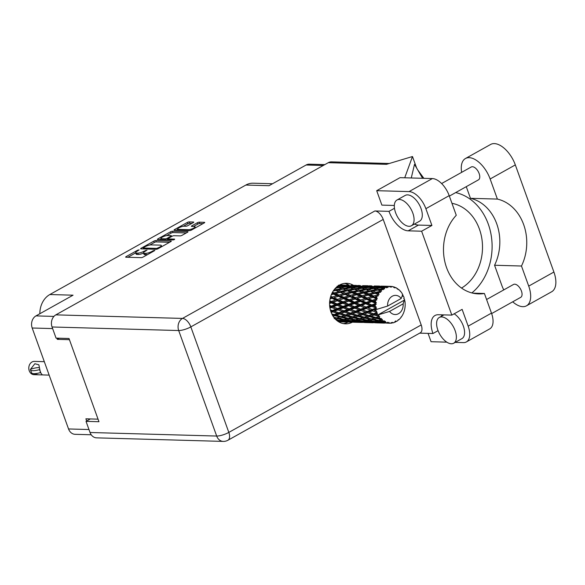 <?xml version="1.0" encoding="UTF-8"?>
<svg xmlns="http://www.w3.org/2000/svg" width="585" height="585" viewBox="0 0 585 585"><rect width="100%" height="100%" fill="white"/><g stroke="black" fill="none" stroke-linecap="round" stroke-linejoin="round"><path stroke-width="0.88" d="M347.044 285.158A9.587 7.78 91.6 0 0 347.592 284.405M188.494 229.693A3.876 0.987 -19.8 0 0 193.635 228.15A3.876 0.987 -19.8 0 0 195.017 226.775A3.876 0.987 -19.8 0 0 194.249 226.483L191.683 226.41A1.448 0.366 -19.8 0 1 191.397 226.3A1.448 0.366 -19.8 0 1 191.917 225.788L197.342 222.753A1.448 0.366 -19.8 0 1 199.266 222.176L204.428 222.322A1.448 0.366 -19.8 0 1 204.713 222.432A1.448 0.366 -19.8 0 1 204.202 222.951L191.514 230.029A1.448 0.366 -19.8 0 1 189.598 230.607L174.352 230.183A1.448 0.366 -19.8 0 1 174.067 230.073A1.448 0.366 -19.8 0 1 174.579 229.554L187.266 222.475A1.448 0.366 -19.8 0 1 189.189 221.898L193.459 222.015A1.448 0.366 -19.8 0 1 193.752 222.124A1.448 0.366 -19.8 0 1 193.233 222.644L187.807 225.671A1.448 0.366 -19.8 0 1 185.884 226.249L184.209 226.205A3.876 0.987 -19.8 0 0 179.983 227.287A3.876 0.987 -19.8 0 0 177.694 229.123A3.876 0.987 -19.8 0 0 178.462 229.415L188.494 229.693L188.816 230.585M174.484 239.55L174.644 239.111L168.209 238.929A1.448 0.366 -19.8 0 1 167.917 238.819A1.448 0.366 -19.8 0 1 168.436 238.307L172.034 236.296A1.448 0.366 -19.8 0 1 173.957 235.718L180.136 235.894A1.448 0.366 -19.8 0 0 182.059 235.316L187.485 232.282A1.448 0.366 -19.8 0 0 188.004 231.77A1.448 0.366 -19.8 0 0 187.712 231.66L172.473 231.229A1.448 0.366 -19.8 0 0 170.549 231.806L157.87 238.892A1.448 0.366 -19.8 0 0 157.35 239.404A1.448 0.366 -19.8 0 0 157.643 239.514L173.138 239.952L174.484 239.55M56.847 338.145L57.279 339.344L69.432 339.68M91.209 434.765L75.07 434.311A9.148 7.422 -88.4 0 1 68.54 428.959L32.19 328.002A9.148 7.422 -88.4 0 1 35.985 315.893L73.052 295.184L49.842 294.533L245.846 185.05A20.658 16.753 -88.4 0 1 253.188 183.2L272.559 183.741M98.046 419.153L85.893 418.816L86.675 420.988M171.003 240.998L155.756 240.567A1.448 0.366 -19.8 0 0 153.84 241.144L141.153 248.23A1.448 0.366 -19.8 0 0 140.641 248.742A1.448 0.366 -19.8 0 0 140.927 248.852L156.173 249.283A1.448 0.366 -19.8 0 0 158.089 248.705L170.776 241.62A1.448 0.366 -19.8 0 0 171.288 241.108A1.448 0.366 -19.8 0 0 171.003 240.998L171.142 241.371M137.292 251.082L139.128 249.897L137.585 250.226L126.163 256.603A1.448 0.366 -19.8 0 0 125.643 257.115A1.448 0.366 -19.8 0 0 125.936 257.224L141.175 257.656A1.448 0.366 -19.8 0 0 143.098 257.078L154.52 250.702L154.879 250.343L153.336 250.665L151.851 251.492A4.636 1.177 -19.8 0 1 145.709 253.334L144.436 253.305A4.636 1.177 -19.8 0 1 143.515 252.954A4.636 1.177 -19.8 0 1 145.168 251.301L147.003 250.117L143.976 251.272A4.636 1.177 -19.8 0 1 137.833 253.115L136.561 253.078A4.636 1.177 -19.8 0 1 135.64 252.727A4.636 1.177 -19.8 0 1 137.292 251.082M245.846 185.05L269.049 185.701L306.116 164.999A9.148 7.422 -88.4 0 1 309.37 164.18L324.829 164.612M39.853 313.728A20.658 16.753 -88.4 0 1 49.842 294.533M57.279 339.344L59.304 338.21M135.64 252.727L136.122 254.073A4.636 1.177 -19.8 0 0 137.044 254.424L136.561 253.078M143.559 253.071A4.636 1.177 -19.8 0 1 138.316 254.46L137.044 254.424M143.515 252.954L143.998 254.292A4.636 1.177 -19.8 0 0 144.919 254.643L144.436 253.305M147.661 254.533A4.636 1.177 -19.8 0 1 146.191 254.68L144.919 254.643M135.698 252.888L127.837 257.283M169.584 242.285L156.246 241.912A1.448 0.366 -19.8 0 0 154.323 242.49L149.76 245.035M143.391 248.596L142.828 248.903M143.522 247.601L143.362 248.04L156.743 248.413L159.646 247.141A4.636 1.177 -19.8 0 0 161.299 245.495A4.636 1.177 -19.8 0 0 160.378 245.144L151.23 244.888A4.636 1.177 -19.8 0 0 145.08 246.731L143.522 247.601M159.544 239.572L161.109 238.695M166.637 235.609L171.032 233.152L170.549 231.806M186.301 232.947L172.955 232.574A1.448 0.366 -19.8 0 0 171.032 233.152M167.544 235.536A3.876 0.987 -19.8 0 0 163.31 236.625A3.876 0.987 -19.8 0 0 161.021 238.453A3.876 0.987 -19.8 0 0 161.789 238.753L165.328 238.848A1.448 0.366 -19.8 0 0 167.251 238.27L170.849 236.26A1.448 0.366 -19.8 0 0 171.368 235.748A1.448 0.366 -19.8 0 0 171.076 235.638L167.544 235.536M167.383 239.791A1.448 0.366 -19.8 0 0 167.734 239.616L167.251 238.27M168.129 239.397L167.734 239.616M203.01 223.616L199.748 223.521A1.448 0.366 -19.8 0 0 197.825 224.099L193.584 226.468M192.041 223.302L189.672 223.236A1.448 0.366 -19.8 0 0 187.748 223.814L183.368 226.263M177.789 229.379L176.253 230.234M461.653 172.348A23.02 12.124 60.8 0 1 465.463 158.513A23.02 12.124 60.8 0 1 469.148 157.665A23.02 12.124 60.8 0 1 490.142 178.981L497.382 199.083L470.464 198.322L466.267 186.666M465.463 158.513L490.647 144.444A23.02 12.124 60.8 0 1 494.332 143.596A23.02 12.124 60.8 0 1 515.327 164.911L553.9 272.04A23.02 12.124 60.8 0 1 551.662 291.761L526.478 305.823A23.02 12.124 60.8 0 1 512.701 301.816M451.32 343.775A14.757 7.773 -119.2 0 0 453.682 343.234A14.757 7.773 -119.2 0 0 454.282 328.558A14.757 7.773 -119.2 0 0 441.653 316.924A14.757 7.773 -119.2 0 0 439.291 317.472A14.757 7.773 -119.2 0 0 438.691 332.141A14.757 7.773 -119.2 0 0 451.32 343.775M453.682 343.234L461.894 338.642A14.757 7.773 -119.2 0 0 463.671 327.015A14.757 7.773 -119.2 0 0 454.15 313.809M409.032 226.315A14.757 7.773 -119.2 0 0 411.394 225.766A14.757 7.773 -119.2 0 0 411.994 211.09A14.757 7.773 -119.2 0 0 399.365 199.463A14.757 7.773 -119.2 0 0 397.003 200.004A14.757 7.773 -119.2 0 0 396.403 214.68A14.757 7.773 -119.2 0 0 409.032 226.315M411.394 225.766L419.606 221.181A14.757 7.773 -119.2 0 0 420.205 206.505A14.757 7.773 -119.2 0 0 407.577 194.878A14.757 7.773 -119.2 0 0 405.215 195.419L397.003 200.004M353.413 285.326A20.285 16.453 91.6 0 0 346.612 283.286A20.285 16.453 91.6 0 0 339.395 285.107A20.285 16.453 91.6 0 0 329.881 307.644A20.285 16.453 91.6 0 0 345.472 323.841A20.285 16.453 91.6 0 0 352.419 322.167M348.06 322.072A20.285 16.453 -88.4 0 1 343.322 323.607M441.609 183.544L471.232 166.996A7.378 3.883 60.8 0 1 472.409 166.725A7.378 3.883 60.8 0 1 478.727 172.538A7.378 3.883 60.8 0 1 478.42 179.873L449.36 196.114M486.581 299.505L513.52 284.456A7.378 3.883 60.8 0 1 514.698 284.186A7.378 3.883 60.8 0 1 521.016 290.006A7.378 3.883 60.8 0 1 520.716 297.341L491.649 313.575M428.066 333.377L431.065 341.713L446.801 342.152M455.196 342.386L463.415 342.62A18.442 9.711 -119.2 0 0 466.369 341.94A18.442 9.711 -119.2 0 0 468.161 326.145L491.48 313.114A18.442 9.711 60.8 0 1 489.696 328.909L466.369 341.94M425.873 208.677A18.442 9.711 -119.2 0 0 409.047 191.595L376.696 190.688L400.016 177.657L432.366 178.564A18.442 9.711 60.8 0 1 449.192 195.646L425.873 208.677L431.913 225.459L421.617 231.207L451.825 315.11L462.121 309.363L468.161 326.145M441.602 316.178A21.023 11.071 60.8 0 1 441.858 314.832M376.696 190.688L381.888 205.116L394.327 205.467M431.913 225.459L418.45 225.079A21.023 11.071 60.8 0 1 414.414 224.077M449.192 195.646L456.263 215.28A44.855 36.38 91.6 0 0 445.507 264.332A44.855 36.38 91.6 0 0 478.603 293.897A44.855 36.38 91.6 0 0 484.417 293.487L491.48 313.114M422.604 178.293L414.494 164.363L411.27 177.972M394.473 208.289L388.981 211.353L374.875 210.958A9.148 4.819 60.8 0 1 383.219 219.433L190.834 326.898L228.823 432.41A9.148 2.325 -19.8 0 1 216.684 436.052A9.148 7.422 91.6 0 0 223.214 441.404L96.569 437.851A9.148 7.422 -88.4 0 1 90.039 432.498L216.684 436.052L178.696 330.54L52.05 326.978A9.148 7.422 -88.4 0 1 55.838 314.862L328.273 162.688L386.502 164.326L412.483 156.531L416.622 168.027M412.483 156.531L404.718 177.789M472.826 293.158L484.417 293.487M90.346 418.94L86.024 421.354L90.039 432.498M52.05 326.978L56.058 338.123L69.001 338.488L98.967 421.719L86.024 421.354M328.273 162.688A9.148 7.422 -88.4 0 1 331.527 161.869L389.281 163.493M383.219 219.433L421.207 324.946A9.148 4.819 60.8 0 1 420.322 332.785L227.931 440.249A9.148 4.819 -119.2 0 0 228.823 432.41L421.207 324.946M438.07 330.664L432.959 333.516L419.679 333.143M344.448 283.403A20.285 16.453 -88.4 0 1 349.099 285.202M451.825 315.11L438.37 314.73A21.023 11.071 -119.2 0 0 434.999 315.505A21.023 11.071 -119.2 0 0 432.959 333.516M388.981 211.353A21.023 11.071 -119.2 0 0 408.162 230.826L421.617 231.207M471.861 292.924A55.326 44.877 91.6 0 0 491.246 235.631A55.326 44.877 91.6 0 0 455.656 192.597M451.949 203.309A44.855 36.38 -88.4 0 1 482.164 240.961A44.855 36.38 -88.4 0 1 461.528 288.061M503.758 289.911A23.02 12.124 60.8 0 1 501.798 285.356L494.559 265.254L521.476 266.014L528.716 286.109A23.02 12.124 60.8 0 1 526.478 305.823M521.476 266.014A44.855 36.38 91.6 0 0 497.382 199.083M494.559 265.254A44.855 36.38 91.6 0 0 470.464 198.322M30.471 369.815A11.875 3.027 160.2 0 1 30.435 369.406L34.859 363.738L38.851 364.799L40.138 371.095L39.458 369.661A11.875 3.027 160.2 0 1 30.471 369.815L31.539 372.769A11.875 3.027 -19.8 0 0 40.519 372.616L42.317 374.912L33.988 374.678A6.64 5.382 -88.4 0 1 29.25 370.788A6.64 5.382 -88.4 0 1 34.361 361.398L44.314 361.684M30.669 369.281A9.148 2.325 160.2 0 1 39.37 367.797M38.281 374.795L33.279 373.625M40.519 372.616L40.138 371.095L40.745 372.484M404.264 300.185L403.131 303.856A9.587 7.78 91.6 0 1 398.531 313.677A9.587 7.78 91.6 0 1 389.581 311.417L377.669 315.037L404.264 300.185L404.593 299.513A18.442 14.961 91.6 0 0 404.506 299.14L403.752 298.708L404.111 297.78A18.442 14.961 91.6 0 0 403.899 297.158A18.442 14.961 91.6 0 0 403.672 296.551L402.875 296.266L403.116 295.286A18.442 14.961 91.6 0 0 402.955 294.957L402.626 294.855M334.101 289.78L334.474 289.926L333.911 290.036M336.704 287.001L337.56 287.257L336.229 287.425M338.379 285.188L341.084 285.604L338.327 285.765M339.709 284.939L344.814 285.085L339.549 285.019L339.022 285.824M340.441 321.83L341.823 321.852M338.167 321.487L342.218 321.787L338.642 321.794M336.565 320.287L338.605 320.58L337.216 320.814M334.423 318.101L335.366 318.306L334.744 318.481M331.183 312.5L332.821 311.871L337.413 313.37L334.152 314.576L331.768 313.867M332.821 311.871L333.121 310.913L330.898 311.725M329.969 308.149L331.607 307.513L335.892 309.165L332.346 310.555L333.121 310.913L330.766 311.169M333.114 316.302L334.876 315.703L339.731 316.968L336.711 317.911L333.742 317.224M341.121 316.507L336.309 315.198L339.527 314.028L344.258 315.425L336.711 317.911M334.876 315.703L334.971 314.686L332.602 315.469M339.527 314.028L339.724 313.033L334.971 314.686L336.309 315.198M334.152 314.576L334.971 314.686L332.697 315.103M344.382 312.193L348.967 313.699L345.713 314.905L341.018 313.472L344.382 312.193L344.682 311.235L337.413 313.37M341.962 317.509L346.934 318.628L344.009 319.417L338.978 318.408L341.962 317.509L341.954 316.492L343.336 317.07L346.437 316.032L351.285 317.297L348.28 318.24L343.336 317.07M338.978 318.408L337.538 317.765L334.203 318.628M346.437 316.032L346.532 315.015L339.731 316.968M351.088 314.357L355.819 315.746L352.682 316.836L347.87 315.527L351.088 314.357L351.285 313.363L344.258 315.425M349.208 319.103L354.269 320.061L351.446 320.668L346.32 319.834L349.208 319.103L349.099 318.086L345.779 318.949M355.57 319.739L350.539 318.73L353.523 317.838L358.488 318.957L355.57 319.739M346.32 319.834L344.814 319.139L345.026 320.127L350.174 320.909L347.402 321.333L342.225 320.682L345.026 320.127M353.523 317.838L353.515 316.814L349.099 318.086L350.539 318.73M348.28 318.24L346.934 318.628M357.991 316.353L362.854 317.618L359.833 318.562L354.905 317.399L357.991 316.353L358.093 315.337L351.285 317.297M390.524 323.154L391.57 323.147L391.519 322.474L390.4 323.242A18.442 14.961 91.6 0 1 389.698 323.242A18.442 14.961 91.6 0 1 389.303 323.227L389.076 322.437L388.133 323.095L380.513 322.861L387.826 323.044L387.928 322.24L386.678 322.774L384.455 322.562L385.617 322.423L385.573 321.457L382.085 322.313L376.901 321.655L379.709 321.099L384.228 321.794L384.506 320.916L380.996 320.807L382.217 320.514L382.393 319.425L378.692 320.39L373.661 319.381L376.645 318.489L381.003 319.476L381.471 318.576L378.02 318.043L379.329 317.611L379.723 316.478L375.804 317.479L370.992 316.178L374.21 315.008L378.363 316.236L379.007 315.373L375.702 314.445L377.113 313.911A18.442 14.961 91.6 0 0 377.669 315.037A18.442 14.961 91.6 0 0 377.683 315.066M391.57 323.147A18.442 14.961 91.6 0 0 391.884 323.103L392.674 322.313L393.047 322.869A18.442 14.961 91.6 0 0 394.115 322.547L395.058 321.596L395.233 322.101A18.442 14.961 91.6 0 0 395.526 321.962L396.147 321.092L396.608 321.384A18.442 14.961 91.6 0 0 397.588 320.741L398.319 319.666L398.582 319.966A18.442 14.961 91.6 0 0 398.838 319.746L399.774 318.854A18.442 14.961 91.6 0 0 400.593 317.94L401.405 316.88A18.442 14.961 91.6 0 0 401.61 316.587L402.334 315.439A18.442 14.961 91.6 0 0 402.948 314.306L403.518 313.033A18.442 14.961 91.6 0 0 403.665 312.69L404.133 311.359A18.442 14.961 91.6 0 0 404.498 310.072L404.805 308.675A18.442 14.961 91.6 0 0 404.871 308.295L405.061 306.869A18.442 14.961 91.6 0 0 405.156 305.516L405.171 304.068A18.442 14.961 91.6 0 0 405.156 303.681L405.054 302.248A18.442 14.961 91.6 0 0 404.871 300.909L404.571 300.259M379.329 317.611A18.442 14.961 91.6 0 0 380.111 318.554M382.217 320.514A18.442 14.961 91.6 0 0 383.168 321.18M385.617 322.423A18.442 14.961 91.6 0 0 386.678 322.774M356.587 320.448L361.735 321.231L358.963 321.662L353.779 321.011L356.587 320.448L356.375 319.468L357.881 320.156L360.762 319.425L365.83 320.383L363 320.997L357.881 320.156M353.779 321.011L352.214 320.273L352.521 321.216L357.72 321.808L349.771 321.589L352.521 321.216M360.762 319.425L360.652 318.415L357.333 319.278M355.453 319.717L354.269 320.061M365.084 318.16L370.049 319.278L367.139 320.061L362.1 319.059L365.084 318.16L365.077 317.136L358.488 318.957M364.082 321.545L369.281 322.138L361.333 321.911L364.082 321.545L363.768 320.602L365.34 321.333L368.155 320.777L373.288 321.553L370.532 321.984L365.34 321.333M361.333 321.911L360.375 321.457M368.155 320.777L367.943 319.79L369.442 320.485L372.323 319.754L377.391 320.704L374.561 321.319L369.442 320.485M362.642 320.938L361.735 321.231M367.014 320.039L365.83 320.383M371.658 322.364L376.901 322.759L368.945 322.54L371.658 322.364L371.256 321.472M378.122 322.701L372.894 322.24L375.643 321.867L380.85 322.459L378.122 322.701M368.945 322.54L368.309 322.233M371.936 321.779L372.894 322.24M375.643 321.867L375.329 320.924L376.901 321.655M369.917 321.918L369.281 322.138M374.203 321.267L373.288 321.553M379.285 322.898L384.557 323.095L376.601 322.876L379.285 322.898L378.795 322.079M379.87 322.562L380.513 322.861M383.219 322.686L382.809 321.801M381.478 322.24L380.85 322.459M386.685 323.125L388.067 323.154M387.957 323.103L389.698 323.242M388.162 323.198L389.303 323.227M338.92 312.799L334.379 311.271L337.874 309.904L342.327 311.491L338.92 312.799L341.018 313.472M332.346 310.555L330.328 309.823M331.607 307.513L332.09 306.672L329.86 307.498M329.589 303.549L331.315 302.913L335.285 304.617L331.417 306.087L332.09 306.672L329.691 306.752M337.874 309.904L338.269 308.997L333.121 310.913L334.379 311.271M337.538 308.522L333.304 306.854L337.121 305.385L341.252 307.081L337.538 308.522L338.269 308.997L335.892 309.165M349.442 310.226L353.888 311.82L350.481 313.121L345.932 311.593L349.442 310.226L349.837 309.319L344.682 311.235L342.327 311.491M345.713 314.905L347.87 315.527M355.936 312.522L360.536 314.021L357.267 315.227L352.579 313.801L355.936 312.522L356.236 311.564L348.967 313.699M352.682 316.836L354.905 317.399M362.649 314.679L367.373 316.075L364.25 317.158L359.424 315.849L362.649 314.679L362.854 313.684L355.819 315.746M359.833 318.562L362.1 319.059M369.552 316.682L374.415 317.947L371.395 318.883L366.459 317.721L369.552 316.682L369.654 315.659L362.854 317.618M372.323 319.754L372.214 318.737L368.864 319.607M376.645 318.489L376.638 317.465L370.049 319.278M379.709 321.099L379.497 320.112L380.996 320.807M378.575 320.368L377.391 320.704M383.497 322.108L384.455 322.562M343.907 310.876L339.505 309.268L343.168 307.842L347.453 309.487L343.907 310.876L345.932 311.593M331.417 306.087L329.633 305.355M331.315 302.913L331.951 302.24L329.596 303.067M330.057 298.972L331.958 298.35L335.607 300.003L331.417 301.465L331.951 302.24L329.545 302.138M337.121 305.385L337.684 304.631L332.09 306.672L333.304 306.854M337.077 303.944L333.157 302.24L337.296 300.77L341.113 302.46L337.077 303.944L337.684 304.631L335.285 304.617M343.168 307.842L343.651 307.001L338.269 308.997L339.505 309.268M342.978 306.416L338.89 304.719L342.876 303.235L346.839 304.939L342.978 306.416L343.651 307.001L341.252 307.081M354.722 308.163L359.014 309.816L355.461 311.205L351.066 309.589L354.722 308.163L355.205 307.322L349.837 309.319L347.453 309.487M350.481 313.121L352.579 313.801M361.003 310.555L365.442 312.141L362.049 313.45L357.493 311.915L361.003 310.555L361.398 309.648L356.236 311.564L353.888 311.82M357.267 315.227L359.424 315.849M367.497 312.843L372.097 314.35L368.828 315.556L364.141 314.123L367.497 312.843L367.797 311.885L360.536 314.021M364.25 317.158L366.459 317.721M374.21 315.008L374.407 314.006L367.373 316.075M371.395 318.883L373.661 319.381M379.723 316.478L374.415 317.947M382.393 319.425L380.455 319.929M349.106 308.843L344.865 307.176L348.682 305.714L352.813 307.403L349.106 308.843L351.066 309.589M331.417 301.465L329.772 300.734M331.958 298.35L330.115 298.701M331.322 294.716L333.508 294.116L336.85 295.63L332.353 296.975L332.711 297.897L330.335 297.604M337.296 300.77L331.951 302.24L333.157 302.24M337.545 299.352L333.955 297.707L338.401 296.332L341.903 297.933L337.545 299.352L337.998 300.2L335.607 300.003M342.876 303.235L343.512 302.569L337.684 304.631L338.89 304.719M342.978 301.794L339.22 300.105L343.527 298.672L347.168 300.332L342.978 301.794L343.512 302.569L341.113 302.46M348.682 305.714L349.245 304.953L343.651 307.001L344.865 307.176M348.638 304.266L344.719 302.562L348.857 301.092L352.667 302.789L348.638 304.266L349.245 304.953L346.839 304.939M360.243 306.035L364.375 307.725L360.667 309.173L356.419 307.505L360.243 306.035L360.806 305.275L355.205 307.322L352.813 307.403M355.461 311.205L357.493 311.915M366.283 308.485L370.583 310.138L367.022 311.527L362.627 309.918L366.283 308.485L366.766 307.651L361.398 309.648L359.014 309.816M362.049 313.45L364.141 314.123M372.557 310.876L376.462 312.28A18.442 14.961 91.6 0 0 376.586 312.624L373.603 313.772L369.055 312.244L372.557 310.876L372.952 309.97L367.797 311.885L365.442 312.141M368.828 315.556L370.992 316.178M377.113 313.911L377.376 312.938L372.097 314.35M375.804 317.479L378.02 318.043M354.532 306.737L350.452 305.041L354.43 303.556L358.408 305.268L354.532 306.737L356.419 307.505M332.353 296.975L330.759 296.251M333.223 291.03L335.856 290.474L338.942 291.754L334.159 292.902L334.32 293.904L331.337 294.672M334.591 293.838L332.017 293.451M338.401 296.332L333.955 297.707M338.927 295.03L335.629 293.553L340.368 292.368L343.578 293.772L338.927 295.03L339.19 296.003L336.85 295.63M343.527 298.672L339.22 300.105M343.914 297.304L340.463 295.732L345.07 294.438L348.411 295.952L343.914 297.304L344.272 298.218L341.903 297.933M348.857 301.092L343.512 302.569L344.719 302.562M349.106 299.674L345.508 298.036L349.969 296.661L353.464 298.255L349.106 299.674L349.559 300.529L347.168 300.332M354.43 303.556L355.066 302.891L349.245 304.953L350.452 305.041M354.532 302.116L350.781 300.434L355.08 299.001L358.729 300.653L354.532 302.116L355.066 302.891L352.667 302.789M365.991 303.886L369.969 305.589L366.093 307.067L362.013 305.363L366.627 303.22L360.806 305.275L358.408 305.268M360.667 309.173L362.627 309.918M371.804 306.364L375.431 307.849A18.442 14.961 91.6 0 0 375.482 308.229L372.221 309.494L367.987 307.827L371.804 306.364L372.367 305.604L366.766 307.651L364.375 307.725M367.022 311.527L369.055 312.244M375.731 309.64A18.442 14.961 91.6 0 0 375.738 309.67A18.442 14.961 91.6 0 0 376.045 310.935L374.181 310.24L375.731 309.64L376.579 308.624L372.952 309.97L370.583 310.138M373.603 313.772L375.702 314.445M377.376 312.938L376.586 312.624M360.199 304.595L356.272 302.891L360.426 301.421L364.228 303.11L360.199 304.595L360.806 305.275L362.013 305.363M344.499 294.591L340.463 295.732M334.159 292.902L332.529 292.193M335.856 290.474L334.474 289.926M340.368 292.368L341.194 292.281L338.942 291.754M349.969 296.661L344.272 298.218L334.51 293.853M332.112 292.975L334.32 293.904L335.629 293.553M345.07 294.438L345.881 294.226L343.578 293.772M350.488 295.359L347.19 293.875L351.929 292.69L355.139 294.101L350.488 295.359L350.751 296.324L348.411 295.952M355.08 299.001L349.559 300.529L344.272 298.218L345.508 298.036M355.468 297.626L352.024 296.054L356.623 294.767L359.972 296.281L355.468 297.626L355.826 298.547L353.464 298.255M360.426 301.421L361.12 300.851L355.066 302.891L349.559 300.529L350.781 300.434M360.674 300.003L357.069 298.357L361.53 296.983L365.018 298.584L360.674 300.003L361.12 300.851L358.729 300.653M366.093 307.067L355.066 302.891L356.272 302.891M371.98 301.743L375.321 303.227A18.442 14.961 91.6 0 0 375.292 303.615L371.753 304.917L367.841 303.213L372.682 301.18L366.627 303.22L364.228 303.11M372.221 309.494L367.987 307.827M375.248 305.063A18.442 14.961 91.6 0 0 375.292 306.416L373.574 305.692L376.294 304.2L372.367 305.604L369.969 305.589M376.462 312.28L376.798 311.337L376.045 310.935M402.334 294.811L402.955 294.957M376.798 311.337L374.181 310.24M376.579 308.624L375.482 308.229M366.093 302.445L362.342 300.756L366.641 299.323L370.29 300.983L366.093 302.445L366.627 303.22L367.841 303.213M356.024 294.928L352.024 296.054M345.72 293.224L342.547 291.856L347.417 290.796L350.495 292.083L345.72 293.224L346.064 294.182M341.135 291.264L338.086 290.028L343.059 289.114L346.042 290.248L341.135 291.264L341.194 292.281L342.547 291.856M335.505 288.142L338.854 287.659L341.735 288.632L336.726 289.495L334.891 288.807M375.431 307.849L376.389 307.22L375.292 306.416M375.738 309.67L387.65 306.05L401.193 298.482A9.587 7.78 91.6 0 0 392.25 296.229A9.587 7.78 91.6 0 0 387.65 306.05M401.193 298.482L402.634 294.891L402.297 293.765A18.442 14.961 91.6 0 0 401.617 292.712L400.827 291.659A18.442 14.961 91.6 0 0 400.601 291.389L400.155 291.279M390.729 286.372A18.442 14.961 91.6 0 0 390.414 286.365L383.109 286.16L390.729 286.372L391.57 287.14L391.899 286.46A18.442 14.961 91.6 0 1 392.988 286.65L393.99 287.557L394.129 286.957A18.442 14.961 91.6 0 1 394.429 287.052L395.102 287.93L395.548 287.498A18.442 14.961 91.6 0 1 396.557 288.017L397.361 289.07L397.603 288.661A18.442 14.961 91.6 0 1 397.866 288.851L398.363 289.78L398.853 289.626A18.442 14.961 91.6 0 1 399.73 290.438L400.601 291.389M389.244 286.423A18.442 14.961 91.6 0 0 388.147 286.577L389.244 286.423L390.414 287.125L390.414 286.365M386.992 286.847A18.442 14.961 91.6 0 0 386.692 286.935L382.1 287.235L379.372 286.679L384.616 286.482L387.979 287.462L388.147 286.577M385.559 287.352A18.442 14.961 91.6 0 0 384.528 287.835L383.351 287.535L385.559 287.352L386.846 287.805L386.692 286.935M383.46 288.449A18.442 14.961 91.6 0 0 383.182 288.632L378.707 289.253L375.855 288.332L381.003 287.754L384.55 288.88L384.528 287.835M382.173 289.378A18.442 14.961 91.6 0 0 381.266 290.16L380.023 289.707L383.519 289.553L383.182 288.632M380.352 291.081A18.442 14.961 91.6 0 0 380.118 291.345L375.819 292.237L372.769 291.001L377.742 290.087L381.508 291.293L381.266 290.16M379.285 292.368A18.442 14.961 91.6 0 0 378.568 293.407L377.23 292.829L380.645 292.259L380.118 291.345M377.866 294.577A18.442 14.961 91.6 0 0 377.691 294.898L373.61 296.01L370.312 294.526L375.043 293.341L379.036 294.562L378.568 293.407M377.091 296.149A18.442 14.961 91.6 0 0 376.594 297.363L375.139 296.705L378.393 295.754L377.691 294.898M376.155 298.708A18.442 14.961 91.6 0 0 376.045 299.074L372.228 300.324L368.63 298.686L373.084 297.312L376.155 298.708L377.296 298.474L376.594 297.363M375.716 300.471A18.442 14.961 91.6 0 0 375.482 301.794L373.895 301.085L376.916 299.82L376.045 299.074M375.321 303.227L376.396 302.781L375.482 301.794M376.294 304.2L375.292 303.615M338.773 287.666L337.56 287.257M336.726 289.495L336.682 290.518L338.086 290.028M343.059 289.114L341.735 288.632M347.417 290.796L346.042 290.248M346.13 294.167L347.19 293.875M351.929 292.69L352.755 292.61L350.495 292.083M356.623 294.767L357.435 294.555L355.139 294.101M361.53 296.983L357.069 298.357M362.056 295.681L358.744 294.204L363.49 293.019L366.693 294.423L362.056 295.681L362.32 296.654L359.972 296.281M366.641 299.323L362.342 300.756M367.029 297.955L363.585 296.376L368.184 295.089L371.533 296.602L367.029 297.955L367.387 298.869L365.018 298.584M376.916 299.82L372.682 301.18L370.29 300.983M371.753 304.917L372.367 305.604L373.574 305.692M367.629 295.242L363.585 296.376M357.274 293.553L354.108 292.178L358.971 291.125L362.056 292.405L357.274 293.553L357.618 294.511M352.696 291.586L349.647 290.35L354.62 289.436L357.603 290.577L352.696 291.586L352.755 292.61L354.108 292.178M348.287 289.824L345.34 288.734L350.415 287.981L353.289 288.961L348.287 289.824L348.243 290.847L349.647 290.35M344.024 288.281L341.179 287.352L346.32 286.782L349.128 287.579L344.024 288.281L343.878 289.283L345.34 288.734M339.892 286.979L337.106 286.233L342.32 285.838L345.062 286.46L339.892 286.979L339.644 287.959L341.179 287.352M341.75 285.875L341.084 285.604M345.998 286.811L345.062 286.46M350.335 287.995L349.128 287.579M354.62 289.436L353.289 288.961M358.971 291.125L357.603 290.577M357.691 294.489L358.744 294.204M363.49 293.019L364.316 292.931L362.056 292.405M368.184 295.089L368.996 294.877L366.693 294.423M373.084 297.312L368.63 298.686M373.61 296.01L373.873 296.975L371.533 296.602M372.228 300.324L372.682 301.18L373.895 301.085M368.835 293.875L365.669 292.507L370.532 291.447L373.625 292.727L368.835 293.875L369.193 294.833M364.258 291.915L361.208 290.679L366.188 289.765L369.157 290.899L364.258 291.915L364.316 292.931L365.669 292.507M359.848 290.145L356.908 289.056L361.969 288.31L364.857 289.283L359.848 290.145L359.797 291.169L361.208 290.679M355.585 288.602L352.733 287.681L357.881 287.103L360.689 287.9L355.585 288.602L355.439 289.612L356.908 289.056M351.461 287.301L348.667 286.555L353.881 286.167L356.623 286.782L351.461 287.301L351.205 288.281L352.733 287.681M347.417 286.262L344.697 285.707L352.645 285.933L347.417 286.262L347.073 287.198L348.667 286.555M343.461 285.502L340.762 285.136L348.718 285.363L343.461 285.502L343.022 286.372L344.697 285.707M340.053 285.429L340.762 285.136M349.099 285.531L348.718 285.363M353.311 286.204L352.645 285.933M357.559 287.133L356.623 286.782M361.888 288.317L360.689 287.9M366.188 289.765L364.857 289.283M370.532 291.447L369.157 290.899M369.267 294.811L370.312 294.526M375.043 293.341L375.877 293.26L373.625 292.727M378.393 295.754L375.139 296.705M371.409 290.474L368.462 289.385L373.53 288.632L376.418 289.604L371.409 290.474L371.358 291.491L372.769 291.001M367.153 288.924L364.294 288.003L369.442 287.425L372.243 288.229L367.153 288.924L367 289.933L368.462 289.385M363.014 287.623L360.236 286.884L365.435 286.489L368.184 287.103L363.014 287.623L362.766 288.602L364.294 288.003M358.985 286.584L356.25 286.028L364.206 286.255L358.985 286.584L358.634 287.52L360.236 286.884M355.022 285.824L352.324 285.465L360.272 285.685L355.022 285.824L354.583 286.701L356.25 286.028M351.102 285.348L356.375 285.407L351.102 285.348L350.576 286.145M348.382 285.202L346.291 285.151M351.607 285.751L352.324 285.465M360.66 285.853L360.272 285.685M364.872 286.526L364.206 286.255M369.12 287.462L368.184 287.103M373.449 288.646L372.243 288.229M377.742 290.087L376.418 289.604M375.819 292.237L375.877 293.26L377.23 292.829M374.575 287.952L371.797 287.206L376.996 286.818L379.745 287.432L374.575 287.952L374.327 288.931L375.855 288.332M370.546 286.913L367.811 286.358L375.76 286.577L370.546 286.913L370.195 287.849L371.797 287.206M366.583 286.145L363.892 285.787L371.841 286.014L366.583 286.145L366.144 287.023L367.811 286.358M362.663 285.67L367.936 285.736L362.663 285.67L362.144 286.467M359.936 285.531L357.852 285.48M363.175 286.08L363.892 285.787M372.228 286.182L371.841 286.014M376.426 286.855L375.76 286.577M380.681 287.783L379.745 287.432M378.707 289.253L378.561 290.262L380.023 289.707M378.144 286.474L375.446 286.116L383.402 286.336L378.144 286.474L377.705 287.345L379.372 286.679M374.232 285.992L379.49 286.058L374.232 285.992L373.705 286.796M371.497 285.853L369.413 285.802M374.736 286.401L375.446 286.116M383.782 286.504L383.402 286.336M382.1 287.235L381.756 288.171L383.351 287.535M383.058 286.175L380.974 286.131M385.786 286.321L385.259 287.118M386.29 286.73L387.007 286.438M391.899 286.46L390.751 286.496M394.129 286.957L393.237 286.869M395.548 287.498L394.363 287.696M397.603 288.661L396.974 288.559M398.853 289.626L398.356 289.765M389.581 311.417L403.131 303.856M401.025 316.968L401.405 316.88M352.002 322.152L353.384 322.181M344.609 321.925L349.874 322.123L341.918 321.896L344.609 321.925L344.112 321.106M398.063 320.046L398.582 319.966M363.563 322.474L364.945 322.503M356.17 322.247L361.428 322.445L353.479 322.225L356.17 322.247L355.68 321.428M351.088 322.152L345.83 321.889L351.088 322.152M343.446 321.721L338.21 321.26L340.96 320.894L346.166 321.487L343.446 321.721M339.519 320.287L338.605 320.58M337.252 320.807L338.21 321.26M340.96 320.894L340.653 319.951L342.225 320.682M346.795 321.267L346.166 321.487M345.194 321.589L345.83 321.889M348.536 321.713L348.126 320.829M395.409 321.026L396.608 321.384M394.502 322.159L395.233 322.101M375.124 322.803L376.506 322.832M364.835 322.452L373.04 322.752M365.04 322.547L372.996 322.774M362.649 322.474L357.391 322.211L362.649 322.474M335.527 319.322L337.647 318.774L342.708 319.732L339.878 320.346L335.922 319.71M335.366 318.306L337.538 317.765L337.647 318.774M342.708 319.732L343.892 319.395M350.174 320.909L351.08 320.617M348.814 321.136L349.771 321.589M357.72 321.808L358.356 321.589M356.755 321.911L357.391 322.211M359.687 321.15L360.097 322.035M367.234 321.757L367.724 322.569M391.891 322.679L393.047 322.869M381.508 291.293L374.583 288.975M379.036 294.562L363.014 288.646M377.296 298.474L364.316 292.931L351.424 288.31M376.396 302.781L352.755 292.61L339.892 287.995M376.389 307.22L334.225 289.619M372.799 313.509L355.205 307.322L330.547 296.953M361.274 313.194L343.651 307.001L329.713 301.29M349.713 312.873L329.655 305.721M338.115 312.536L330.364 309.97M52.621 328.58L32.19 328.002M68.54 428.959L88.971 429.529M35.985 315.893L53.93 316.397M323.271 165.482L306.116 164.999M138.316 254.46L137.833 253.115M144.21 251.916L143.976 251.272M145.665 251.023L145.46 250.446M146.191 254.68L145.709 253.334M152.063 252.069L151.851 251.492M153.541 251.243L153.336 250.665M126.389 257.239L126.163 256.603M137.789 250.804L137.585 250.226M156.246 241.912L155.756 240.567M141.387 248.866L141.153 248.23M154.323 242.49L153.84 241.144M143.683 248.932L143.362 248.04M157.007 249.144L156.743 248.413M158.294 248.588L158.089 248.011M159.859 247.718L159.646 247.141M158.096 239.528L157.87 238.892M172.955 232.574L172.473 231.229M187.851 232.04L187.712 231.66M168.524 239.821L168.209 238.929M162.111 239.645L161.789 238.753M165.65 239.74L165.328 238.848M171.061 236.845L170.849 236.26M178.783 230.307L178.462 229.415M192.143 226.424L191.917 225.788M197.825 224.099L197.342 222.753M199.748 223.521L199.266 222.176M204.567 222.702L204.428 222.322M174.813 230.197L174.579 229.554M187.748 223.814L187.266 222.475M189.672 223.236L189.189 221.898M193.598 222.395L193.459 222.015M55.838 314.862L182.483 318.423L374.875 210.958M409.047 191.595L432.366 178.564M190.834 326.898A9.148 4.819 -119.2 0 0 182.483 318.423A9.148 7.422 -88.4 0 0 178.696 330.54A9.148 2.325 -19.8 0 0 190.834 326.898M418.45 225.079L408.162 230.826M528.716 286.109L553.9 272.04M490.142 178.981L515.327 164.911M143.508 248.925L143.164 247.96M161.723 246.673L161.299 245.495M168.275 239.813L167.917 238.819M161.445 239.623L161.021 238.453M171.639 236.515L171.368 235.748M178.111 230.285L177.694 229.123M195.405 227.858L195.017 226.775M423.876 178.33L417.807 170.052M223.214 441.404A9.148 9.148 0 0 0 227.931 440.249M439.291 317.472L443.92 314.891M49.147 375.102L42.317 374.912"/></g></svg>
